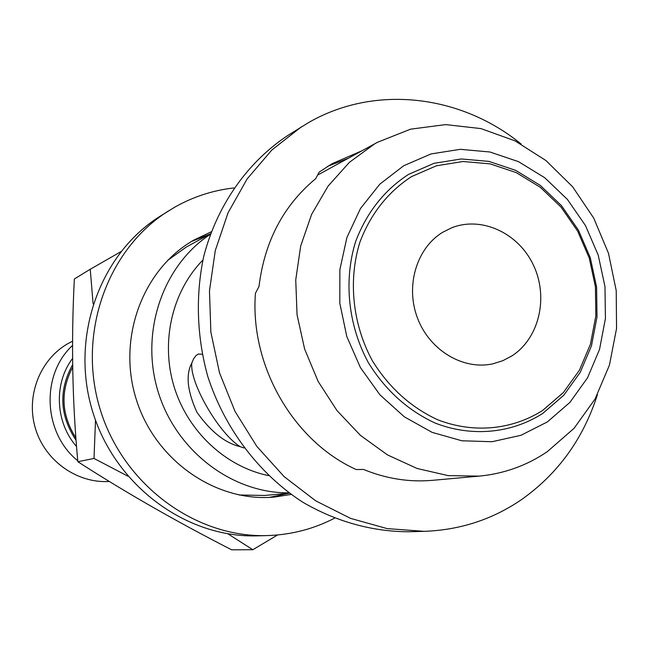 <?xml version="1.0" encoding="UTF-8"?>
<svg xmlns="http://www.w3.org/2000/svg" width="649" height="649" viewBox="0 0 649 649"><rect width="100%" height="100%" fill="white"/><g stroke="black" fill="none" stroke-linecap="round" stroke-linejoin="round"><path stroke-width="0.97" d="M93.115 303.878L90.235 269.262L120.852 251.69M127.845 476.163L94.008 458.445L95.508 420.211M277.61 534.963L252.826 549.711L227.904 533.819M90.235 269.262L74.351 278.997C71.122 340.952 72.282 401.861 77.839 461.723C125.079 492.161 176.358 521.528 231.661 549.817L252.826 549.711M72.672 367.237C60.138 391.136 61.217 414.711 75.901 437.953M72.574 358.435C53.543 383.437 55.222 422.467 76.558 446.528M72.542 345.43C40.66 374.724 43.094 433.005 77.75 460.749M72.566 341.163L67.577 343.808C39.686 359.952 25.636 396.515 35.492 428.697C45.162 460.928 77.158 483.537 109.316 481.477M211.225 231.815L193.783 240.122C142.691 269.213 116.909 338.364 136.282 399.419C155.273 460.603 215.882 502.488 274.373 497.069L291.166 494.424M191.455 241.501L209.684 234.2M233.867 187.942C213.034 190.303 193.361 196.696 174.857 207.112L160.141 216.214C99.8 253.897 69.816 337.237 92.58 411.401C115.003 485.671 186.336 538.175 257.442 535.847L267.364 535.579C291.206 534.817 313.556 529.032 334.413 518.243M168.529 210.909C107.345 249.102 76.947 333.756 100.084 409.121C122.864 484.592 195.276 537.948 267.364 535.579M521.155 144.046C460.912 94.827 375.284 84.265 308.762 122.466L288.164 135.235C247.529 162.047 216.993 205.279 203.713 256.509C195.422 295.514 196.777 336.774 207.753 376.347C224.611 428.462 258.683 473.47 302.239 501.872C335.647 521.553 372.323 531.709 408.87 531.758L424.195 531.344C460.011 530.055 492.445 519.484 521.504 499.625C558.01 473.754 583.321 438.756 597.429 394.616M301.12 127.042L271.85 149.992L247.164 178.889L228.042 212.799L215.29 250.555L209.465 290.809L210.868 332.069L219.484 372.769L235.011 411.377L256.834 446.415L284.1 476.601L315.73 500.85L350.501 518.356L387.104 528.594L424.195 531.344M362.142 150.69L332.028 163.718L319.146 172.131L315.714 178.653C283.475 205.4 264.565 241.355 258.992 286.517L255.43 293.291C249.824 365.841 293.405 441.271 356.228 469.551L363.529 469.446C386.212 478.735 409.219 482.369 432.542 480.325L479.181 476.123C504.054 473.729 526.728 465.593 547.212 451.728L574.041 428.34L595.06 399.005L609.419 365.176L616.55 328.483L616.217 290.606L608.486 253.256L593.721 218.088L572.556 186.701L545.914 160.53L514.941 140.825L481.014 128.607L445.668 124.6L410.606 129.159L377.548 142.253L374.473 143.981L349.34 162.38L328.102 186.101L311.642 214.316L300.69 245.987L295.741 279.889L297.047 314.684L304.6 348.967L318.091 381.361L336.969 410.549L360.446 435.398L387.55 454.949L417.169 468.497L448.11 475.612L479.181 476.123M348.164 158.348L327.769 166.282M411.588 176.585C387.932 191.958 370.709 213.797 359.927 242.109C348.01 280.19 352.537 324.159 372.283 360.601C388.897 387.502 410.639 407.199 437.507 419.692C473.243 433.67 511.98 429.954 542.629 410.444L563.235 392.694L579.403 370.255L590.42 344.278L595.831 316.022L595.433 286.834L589.268 258.075L577.626 231.076L561.052 207.104L540.293 187.293L516.279 172.626L490.125 163.856L463.078 161.504L436.452 165.779L411.588 176.585M408.602 174.362C384.386 190.068 366.758 212.401 355.701 241.363C343.491 280.319 348.115 325.311 368.324 362.604C385.336 390.122 407.588 410.265 435.09 423.034C471.661 437.312 511.29 433.475 542.629 413.502L563.689 395.338L580.214 372.388L591.474 345.828L597.007 316.939L596.593 287.109L590.29 257.718L578.397 230.119L561.458 205.619L540.236 185.371L515.687 170.363L488.948 161.39L461.285 158.964L434.043 163.321L408.602 174.362M512.02 355.822C539.254 338.243 548.73 297.323 533.502 265.287C518.583 233.088 481.663 215.833 451.623 227.831L442.772 232.237C416.536 248.023 405.146 286.177 417.583 318.302C429.784 350.525 463.37 370.474 493.005 363.789L502.87 360.674L512.02 355.822M202.18 354.216L198.359 354.054L196.12 355.441L193.556 358.873L191.836 362.994C185.582 374.497 187.261 390.901 196.882 412.204C210.722 431.626 225.138 443.105 240.13 446.642L243.975 447.956M210.519 233.737L186.247 247.074L167.556 260.452M238.946 494.984L264.67 495.463L289.511 493.224M210.3 234.346C162.753 265.49 139.859 332.183 158.04 391.477C175.976 450.844 232.147 493.475 288.992 492.834M202.894 260.071C172.196 291.271 160.408 341.682 174.054 386.601C187.748 431.512 225.625 466.801 268.508 475.603M403.751 165.714L379.803 184.178L360.487 208.491L346.915 237.469L339.873 269.619L339.816 303.229L346.785 336.49L360.414 367.585L379.949 394.843L404.303 416.804L432.112 432.364L461.877 440.776L492.015 441.726L520.977 435.292L547.35 421.939L569.871 402.437L587.523 377.84L599.538 349.397L605.428 318.497L604.973 286.582L598.224 255.146L585.512 225.633L567.413 199.413L544.722 177.729L518.47 161.633L489.857 151.98L460.238 149.327L431.041 153.935L403.751 165.714M288.562 493.305L269.351 497.402M191.836 362.994C189.313 382.399 218.875 433.483 240.13 446.642M72.639 364.657C58.483 390.227 59.627 415.441 76.071 440.29M77.839 461.723L94.008 458.445M317.588 175.092L377.548 142.253"/></g></svg>
